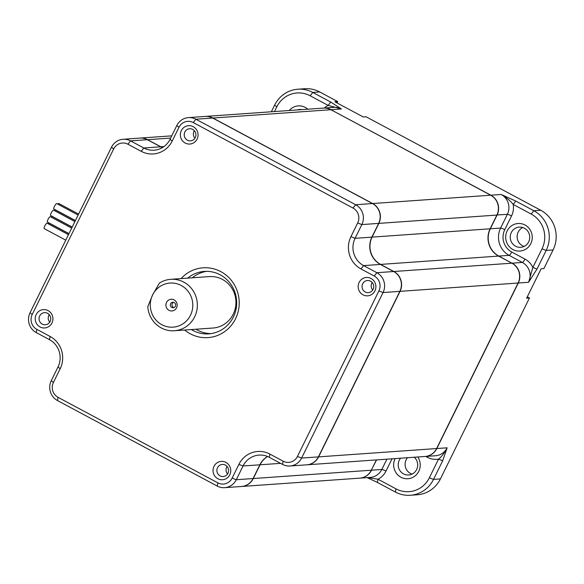 <?xml version="1.0" encoding="UTF-8"?>
<svg xmlns="http://www.w3.org/2000/svg" width="584" height="584" viewBox="0 0 584 584"><rect width="100%" height="100%" fill="white"/><g stroke="black" fill="none" stroke-linecap="round" stroke-linejoin="round"><path stroke-width="0.88" d="M195.917 329.23A31.302 30.12 -94 0 0 197.472 330.121A31.302 30.12 -94 0 0 211.043 333.61M206.656 271.348A31.302 30.12 -94 0 0 192.297 277.801M170.732 279.32L209.342 276.604A25.776 24.805 86 0 1 222.416 279.415A25.776 24.805 86 0 1 235.469 307.549A25.776 24.805 86 0 1 212.963 328.033L174.353 330.748A25.776 24.805 86 0 1 161.279 327.938A25.776 24.805 86 0 1 147.796 306.695L152.599 294.971A22.097 21.258 86 0 1 181.201 285.481A22.097 21.258 86 0 1 190.486 315.243A22.097 21.258 86 0 1 161.885 324.733A22.097 21.258 86 0 1 152.599 294.971L159.403 283.101A25.776 24.805 86 0 1 170.732 279.32A25.776 24.805 86 0 1 183.814 282.138A25.776 24.805 86 0 1 196.859 310.272A25.776 24.805 86 0 1 174.353 330.748M168.98 310.308A5.855 5.636 86 0 1 166.52 302.417A5.855 5.636 86 0 1 174.105 299.906A5.855 5.636 86 0 1 176.565 307.797A5.855 5.636 86 0 1 168.98 310.308M367.146 477.624L377.381 482.421L395.383 492.049A29.463 28.346 86 0 0 410.326 495.269A29.463 28.346 86 0 0 433.518 479.398L442.694 460.754L447.132 447.811C444.482 452.965 441.614 456.739 438.533 459.134L429.364 477.778A25.776 24.805 86 0 1 395.989 488.852L377.994 479.216L367.65 477.588M377.381 482.421L377.994 479.216A18.411 17.717 86 0 0 385.98 471.091A3.679 0.518 26.2 0 0 381.819 469.47L371.519 470.2A14.731 14.177 86 0 1 359.926 478.135A14.731 14.177 86 0 1 359.824 478.143M527.294 296.869L529.433 298.015L440.416 478.916A29.463 28.346 86 0 1 417.231 494.779L410.326 495.269M417.764 456.995A13.812 13.286 86 0 1 417.02 474.026A13.812 13.286 86 0 1 400.909 477.223A13.812 13.286 86 0 1 395.12 458.593M436.664 448.476L436.832 448.534A14.731 14.177 86 0 1 425.232 456.469L435.54 455.746A14.731 14.177 -94 0 0 447.132 447.811L436.832 448.534L518.278 283.014L528.578 282.291L537.017 269.063L546.193 250.419L553.092 249.93L543.916 268.574L541.12 268.771L526.629 298.212L529.433 298.015M297.833 89.221A29.463 28.346 86 0 1 312.783 92.44L319.682 91.951A29.463 28.346 86 0 0 304.738 88.731L297.833 89.221A29.463 28.346 86 0 0 274.648 105.083L271.356 111.77M330.909 109.712A14.731 14.177 -94 0 0 323.434 108.098L205.407 116.42A14.731 14.177 86 0 1 212.883 118.026L330.909 109.712L490.677 195.217L372.65 203.539A14.731 14.177 86 0 1 378.848 223.38L496.867 215.065A14.731 14.177 -94 0 0 490.677 195.217M496.867 215.065L490.107 228.804L372.081 237.119L378.848 223.38M518.074 283.028L436.628 448.549L318.601 456.87L400.055 291.343L518.074 283.028A14.731 14.177 -94 0 0 511.883 263.187L498.619 256.084A20.258 19.491 86 0 1 490.107 228.804M318.601 456.87A14.731 14.177 86 0 1 307.009 464.798L425.035 456.484A14.731 14.177 -94 0 0 436.628 448.549M376.388 459.915L371.322 470.215L253.295 478.53A14.731 14.177 86 0 1 241.703 486.465A14.731 14.177 86 0 1 241.601 486.472M241.703 486.465L359.722 478.15A14.731 14.177 -94 0 0 371.322 470.215M376.585 459.9L371.358 470.135M319.682 91.951L337.683 101.579L337.019 102.923M337.683 101.579L334.88 101.777L363.299 116.99L366.095 116.793L540.711 210.24A29.463 28.346 86 0 1 553.092 249.93M524.096 246.411A10.125 9.745 86 0 1 522.454 245.725A10.125 9.745 86 0 1 517.132 236.491A10.125 9.745 86 0 1 522.76 227.526M57.758 204.144A3.059 0.715 -61.8 0 1 58.634 203.436A3.059 0.715 -61.8 0 1 58.736 203.458A3.059 0.715 -61.8 0 1 58.816 203.531M227.577 473.938A6.074 5.847 86 0 1 227.045 466.419M412.063 474.091A10.125 9.745 86 0 1 410.421 473.398A10.125 9.745 86 0 1 407.493 457.717M53.962 209.006A3.059 0.715 -61.8 0 1 53.852 208.992A3.059 0.715 -61.8 0 1 54.465 206.349A3.059 0.715 -61.8 0 1 56.633 203.575A3.059 0.715 -61.8 0 1 56.736 203.597A3.059 0.715 -61.8 0 1 56.816 203.677M50.742 215.554A3.059 0.715 -61.8 0 1 50.633 215.532A3.059 0.715 -61.8 0 1 51.348 212.7A3.059 0.715 -61.8 0 1 53.414 210.123A3.059 0.715 -61.8 0 1 53.516 210.138A3.059 0.715 -61.8 0 1 53.597 210.218M425.765 456.433L427.451 457.338A18.411 17.717 86 0 0 438.533 459.134L442.694 460.754M414.297 457.243A10.125 9.745 86 0 1 417.202 468.105A10.125 9.745 86 0 1 408.661 474.989A10.125 9.745 86 0 1 403.522 473.887A10.125 9.745 86 0 1 400.587 458.206M47.523 222.095A3.059 0.715 -61.8 0 1 47.413 222.073A3.059 0.715 -61.8 0 1 48.027 219.438A3.059 0.715 -61.8 0 1 50.195 216.664A3.059 0.715 -61.8 0 1 50.297 216.686A3.059 0.715 -61.8 0 1 50.377 216.759M537.017 269.063L532.856 267.443L528.578 282.291A14.731 14.177 -94 0 0 522.388 262.442L512.088 263.172A14.731 14.177 86 0 1 518.278 283.014L518.11 282.948M542.032 248.799L532.856 267.443A18.411 17.717 86 0 0 524.994 259.099L511.737 252.003A16.571 15.943 86 0 1 504.766 229.68L511.533 215.941A3.679 0.518 26.2 0 0 507.372 214.321A14.731 14.177 -94 0 0 501.181 194.479C506.773 197.815 510.781 201.137 513.197 204.436L531.199 214.072A25.776 24.805 86 0 1 542.032 248.799L546.193 250.419A29.463 28.346 86 0 0 533.805 210.729L515.811 201.093L501.181 194.479L490.881 195.202L331.04 109.777M274.487 111.551L276.801 106.85A25.776 24.805 86 0 1 310.17 95.776L328.171 105.412L341.406 108.967L330.778 102.069L312.783 92.44L310.17 95.776M174.01 307.564A2.759 2.657 86 0 1 173.645 302.329M253.295 478.53L260.055 464.791A20.258 19.491 86 0 1 267.64 456.513M511.883 263.187L393.857 271.502A14.731 14.177 86 0 1 400.055 291.343M393.857 271.502L380.6 264.406A20.258 19.491 86 0 1 372.081 237.119M372.65 203.539L212.883 118.026M162.469 147.562A20.258 19.491 86 0 1 160.834 146.788L147.57 139.693L170.652 138.065M139.999 138.087A14.731 14.177 86 0 1 140.102 138.079A14.731 14.177 86 0 1 147.57 139.693M323.536 108.091A14.731 14.177 86 0 1 323.631 108.084A14.731 14.177 86 0 1 331.106 109.697L341.406 108.967A14.731 14.177 -94 0 0 333.938 107.361L323.631 108.084M490.808 195.29L490.881 195.202A14.731 14.177 86 0 1 497.072 215.051L490.312 228.789L500.612 228.059L507.372 214.321L496.904 214.985M498.758 256.157L498.824 256.069A20.258 19.491 86 0 1 490.312 228.789L490.144 228.724M524.994 259.099A3.679 0.854 118.2 0 1 522.388 262.442L509.124 255.347L498.824 256.069L512.015 263.253M171.791 307.461A2.759 2.657 86 0 1 172.806 302.249A2.759 2.657 86 0 1 175.602 305.563A2.759 2.657 86 0 1 171.791 307.461M515.555 246.207A10.125 9.745 86 0 1 510.423 235.155A10.125 9.745 86 0 1 519.264 227.11A10.125 9.745 86 0 1 524.403 228.22A10.125 9.745 86 0 1 529.535 239.272A10.125 9.745 86 0 1 520.687 247.317A10.125 9.745 86 0 1 515.555 246.207M194.903 138.24A6.074 5.847 86 0 1 194.377 130.721M44.304 228.636A3.059 0.715 -61.8 0 1 44.194 228.614A3.059 0.715 -61.8 0 1 44.807 225.979A3.059 0.715 -61.8 0 1 46.975 223.205A3.059 0.715 -61.8 0 1 47.078 223.227A3.059 0.715 -61.8 0 1 47.158 223.3M49.757 322.149A6.074 5.847 86 0 1 49.231 314.637M512.942 249.55A13.812 13.286 86 0 1 507.138 230.95A13.812 13.286 86 0 1 525.016 225.015A13.812 13.286 86 0 1 530.819 243.623A13.812 13.286 86 0 1 512.942 249.55M289.219 110.515A13.812 13.286 86 0 1 305.249 107.405A13.812 13.286 86 0 1 307.826 109.201M330.778 102.069L328.171 105.412A18.411 17.717 86 0 0 324.332 108.04M511.533 215.941A18.411 17.717 86 0 0 513.197 204.436L515.811 201.093M267.538 456.476A20.258 19.491 86 0 0 259.858 464.806L253.091 478.544L236.294 479.727L243.053 465.988L238.892 464.368L232.133 478.114A11.045 10.629 86 0 1 217.832 482.851L58.064 397.346A11.045 10.629 86 0 1 53.414 382.462L60.174 368.723L58.02 366.964A20.258 19.491 86 0 0 49.509 339.676L36.244 332.581A14.731 14.177 86 0 1 30.054 312.739L111.5 147.212A14.731 14.177 86 0 1 123.093 139.277L139.897 138.094A14.731 14.177 86 0 1 147.372 139.707L160.637 146.803L143.832 147.986L130.568 140.89L147.372 139.707M162.367 147.621A20.258 19.491 86 0 1 160.637 146.803M49.509 339.676L50.114 336.479L36.858 329.376A11.045 10.629 86 0 1 32.208 314.499L113.661 148.971A11.045 10.629 86 0 1 127.962 144.233L141.218 151.329L143.832 147.986A20.258 19.491 86 0 0 154.11 150.197A20.258 19.491 86 0 0 170.046 139.291L176.813 125.553A14.731 14.177 86 0 1 188.406 117.618L205.21 116.435A14.731 14.177 86 0 1 212.686 118.041L372.453 203.546A14.731 14.177 86 0 1 378.644 223.395L371.884 237.133L355.079 238.316L361.839 224.577L378.644 223.395M393.66 271.516L376.855 272.699A14.731 14.177 86 0 1 383.046 292.548L399.85 291.358A14.731 14.177 86 0 0 393.66 271.516L380.396 264.421A20.258 19.491 86 0 1 371.884 237.133M399.85 291.358L318.404 456.885A14.731 14.177 86 0 1 306.812 464.813L290.007 466.003A14.731 14.177 86 0 1 282.532 464.389L269.268 457.294A20.258 19.491 86 0 0 258.997 455.082A20.258 19.491 86 0 0 243.053 465.988L259.858 464.806M253.091 478.544A14.731 14.177 86 0 1 241.499 486.479L224.694 487.662A14.731 14.177 86 0 1 217.219 486.056L57.451 400.544A14.731 14.177 86 0 1 51.261 380.702L53.414 382.462M48.1 223.774A3.059 0.715 -61.8 0 1 48.976 223.066A3.059 0.715 -61.8 0 1 49.078 223.088A3.059 0.715 -61.8 0 1 49.158 223.161M54.538 210.685A3.059 0.715 -61.8 0 1 55.414 209.977A3.059 0.715 -61.8 0 1 55.516 209.999A3.059 0.715 -61.8 0 1 55.597 210.079M187.698 278.13A31.302 30.12 86 0 1 204.349 271.414A31.302 30.12 86 0 1 220.234 274.838A31.302 30.12 86 0 1 236.082 308.994A31.302 30.12 86 0 1 208.751 333.865A31.302 30.12 86 0 1 192.866 330.442A31.302 30.12 86 0 1 191.318 329.558M123.093 139.277A14.731 14.177 86 0 1 130.568 140.89L127.962 144.233M188.406 117.618A14.731 14.177 86 0 1 195.881 119.224L212.686 118.041M372.453 203.546L355.649 204.736L195.881 119.224L193.267 122.567L353.043 208.072A11.045 10.629 86 0 1 357.685 222.957L350.926 236.695L355.079 238.316A20.258 19.491 86 0 0 363.591 265.603L360.985 268.947A23.937 23.032 86 0 1 350.926 236.695M353.043 208.072L355.649 204.736A14.731 14.177 86 0 1 361.839 224.577L357.685 222.957M360.985 268.947L374.249 276.042L376.855 272.699L363.591 265.603L380.396 264.421M318.404 456.885L301.599 458.068L383.046 292.548L378.892 290.927L297.446 456.447A11.045 10.629 86 0 1 283.145 461.192L269.881 454.089L269.268 457.294M297.446 456.447L301.599 458.068A14.731 14.177 86 0 1 290.007 466.003M232.133 478.114L236.294 479.727A14.731 14.177 86 0 1 224.694 487.662M58.02 366.964L51.261 380.702M51.319 217.226A3.059 0.715 -61.8 0 1 52.195 216.525A3.059 0.715 -61.8 0 1 52.297 216.54A3.059 0.715 -61.8 0 1 52.377 216.62M170.046 139.291L172.207 141.051A23.937 23.032 86 0 1 141.218 151.329M172.207 141.051L178.967 127.312A11.045 10.629 86 0 1 193.267 122.567M374.249 276.042A11.045 10.629 86 0 1 378.892 290.927M238.892 464.368A23.937 23.032 86 0 1 269.881 454.089M50.114 336.479A23.937 23.032 86 0 1 60.174 368.723M192.72 129.407A6.074 5.847 86 0 1 190.493 140.861A6.074 5.847 86 0 1 184.332 133.568A6.074 5.847 86 0 1 192.72 129.407M371.059 278.466A9.205 8.862 86 0 1 374.928 290.868A9.205 8.862 86 0 1 363.007 294.825A9.205 8.862 86 0 1 359.138 282.422A9.205 8.862 86 0 1 371.059 278.466M48.092 310.6A9.205 8.862 86 0 1 51.961 323.003A9.205 8.862 86 0 1 40.041 326.952A9.205 8.862 86 0 1 36.171 314.55A9.205 8.862 86 0 1 48.092 310.6M181.04 278.597A34.982 33.66 86 0 1 220.84 271.633A34.982 33.66 86 0 1 235.549 318.762A34.982 33.66 86 0 1 190.26 333.785A34.982 33.66 86 0 1 184.661 330.026M193.238 126.684A9.205 8.862 86 0 1 197.107 139.087A9.205 8.862 86 0 1 185.186 143.036A9.205 8.862 86 0 1 181.317 130.633A9.205 8.862 86 0 1 193.238 126.684M217.861 478.741A9.205 8.862 86 0 1 213.992 466.339A9.205 8.862 86 0 1 225.913 462.382A9.205 8.862 86 0 1 229.782 474.785A9.205 8.862 86 0 1 217.861 478.741M370.541 281.189A6.074 5.847 86 0 1 368.314 292.65A6.074 5.847 86 0 1 362.153 285.35A6.074 5.847 86 0 1 370.541 281.189M47.574 313.316A6.074 5.847 86 0 1 45.348 324.777A6.074 5.847 86 0 1 39.186 317.484A6.074 5.847 86 0 1 47.574 313.316M220.08 475.894A6.074 5.847 86 0 1 222.307 464.441A6.074 5.847 86 0 1 228.468 471.733A6.074 5.847 86 0 1 220.08 475.894M372.723 290.022A6.074 5.847 86 0 1 372.198 282.503M297.212 109.945A10.125 9.745 86 0 1 299.504 109.493A10.125 9.745 86 0 1 301.833 109.624M395.989 488.852L395.383 492.049M440.416 478.916L433.518 479.398L429.364 477.778M359.926 478.135L370.227 477.405A14.731 14.177 -94 0 0 381.819 469.47L386.893 459.17M385.98 471.091L392.025 458.812M427.451 457.338A3.679 0.854 118.2 0 0 427.919 456.279M540.711 210.24L533.805 210.729L531.199 214.072M274.648 105.083L276.801 106.85M280.583 463.346L260.055 464.791M498.619 256.084L380.6 264.406M163.973 146.569L160.834 146.788M511.737 252.003A3.679 0.854 -61.8 0 1 509.124 255.347A20.258 19.491 86 0 1 500.612 228.059A3.679 0.518 26.2 0 1 504.766 229.68M30.054 312.739L32.208 314.499M111.5 147.212L113.661 148.971M176.813 125.553L178.967 127.312M283.145 461.192L282.532 464.389M217.832 482.851L217.219 486.056M57.451 400.544L58.064 397.346M36.244 332.581L36.858 329.376M140.102 138.079L171.74 135.853M50.633 215.532L72.204 227.074M53.852 208.992L75.424 220.533M44.194 228.614L65.766 240.155M50.297 216.686L71.686 228.125M55.516 209.999L75.38 220.628M56.736 203.597L78.125 215.043M47.413 222.073L68.985 233.615M53.516 210.138L74.905 221.584M58.736 203.458L78.599 214.087M47.078 223.227L68.467 234.673M52.297 216.54L72.16 227.169M49.078 223.088L68.941 233.709"/></g></svg>

